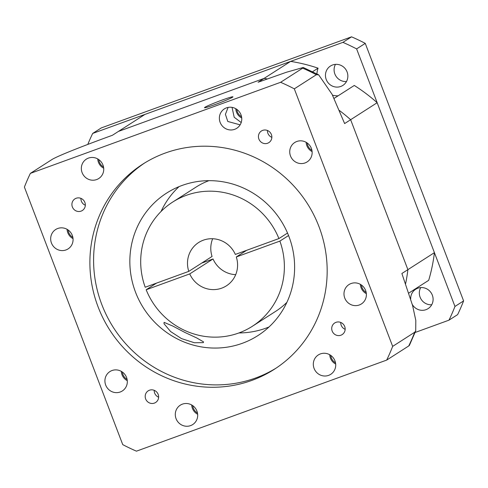 <?xml version="1.0" encoding="UTF-8"?>
<svg xmlns="http://www.w3.org/2000/svg" width="488" height="488" viewBox="0 0 488 488"><rect width="100%" height="100%" fill="white"/><g stroke="black" fill="none" stroke-linecap="round" stroke-linejoin="round"><path stroke-width="0.73" d="M410.695 298.924A11.505 11.078 57.3 0 1 415.685 289.25A11.505 11.078 57.3 0 1 417.795 288.207A11.505 11.078 57.3 0 1 431.831 294.026A11.505 11.078 57.3 0 1 428.104 308.63A11.505 11.078 57.3 0 1 425.993 309.673A11.505 11.078 57.3 0 1 412.311 304.5M332.56 64.989A11.505 11.078 57.3 0 1 346.59 70.809A11.505 11.078 57.3 0 1 342.869 85.412A11.505 11.078 57.3 0 1 340.758 86.455A11.505 11.078 57.3 0 1 326.722 80.636A11.505 11.078 57.3 0 1 330.449 66.039A11.505 11.078 57.3 0 1 332.56 64.989M87.791 144.424A203.075 195.499 57.3 0 1 92.677 133.444L342.911 42.364L351.549 36.832A203.075 195.499 57.3 0 1 365.256 43.377L463.6 300.913A203.075 195.499 57.3 0 1 457.628 314.62L448.99 320.159L415.075 332.505M342.911 42.364A203.075 195.499 57.3 0 1 356.618 48.91L365.256 43.377M92.677 133.444L101.315 127.911L351.549 36.832M356.618 48.91L454.962 306.452A203.075 195.499 57.3 0 1 448.99 320.159M431.715 304.756A11.505 11.078 57.3 0 1 421.205 299.382A11.505 11.078 57.3 0 1 420.711 287.584M346.48 81.545A11.505 11.078 57.3 0 1 335.97 76.165A11.505 11.078 57.3 0 1 335.47 64.367M454.962 306.452L463.6 300.913M154.379 403.1A6.905 6.649 -122.7 0 0 157.88 393.712A6.905 6.649 -122.7 0 0 148.193 390.845A6.905 6.649 -122.7 0 0 154.379 403.1M81.075 211.133A6.905 6.649 -122.7 0 0 84.576 201.745A6.905 6.649 -122.7 0 0 74.89 198.884A6.905 6.649 -122.7 0 0 81.075 211.133M267.601 143.246A6.905 6.649 -122.7 0 0 271.096 133.858A6.905 6.649 -122.7 0 0 261.416 130.998A6.905 6.649 -122.7 0 0 267.601 143.246M340.905 335.213A6.905 6.649 -122.7 0 0 344.406 325.825A6.905 6.649 -122.7 0 0 334.719 322.958A6.905 6.649 -122.7 0 0 340.905 335.213M276.116 368.111A121.847 117.297 57.3 0 1 255.627 378.005A121.847 117.297 57.3 0 1 107.567 317.413A121.847 117.297 57.3 0 1 144.643 162.986M165.133 153.092A121.847 117.297 57.3 0 1 313.711 214.696A121.847 117.297 57.3 0 1 274.28 369.318A121.847 117.297 57.3 0 1 251.924 380.378A121.847 117.297 57.3 0 1 103.346 318.774A121.847 117.297 57.3 0 1 142.783 164.151A121.847 117.297 57.3 0 1 165.133 153.092M228.116 107.409L225.413 114.314L227.786 121.469L240.139 124.843M204.923 107.281A15.232 0.872 -20.9 0 0 204.496 107.696A15.232 0.872 -20.9 0 0 217.136 103.791A15.232 0.872 -20.9 0 0 232.532 97.234A15.232 0.872 -20.9 0 0 232.953 96.825A15.232 0.872 -20.9 0 0 220.32 100.729A15.232 0.872 -20.9 0 0 204.923 107.281M269.01 326.978A84.613 81.459 57.3 0 1 265.96 328.156A84.613 81.459 57.3 0 1 238.913 332.944M182.097 185.446A84.613 81.459 57.3 0 1 285.273 228.225A84.613 81.459 57.3 0 1 257.89 335.598A84.613 81.459 57.3 0 1 242.365 343.277A84.613 81.459 57.3 0 1 139.19 300.498A84.613 81.459 57.3 0 1 166.573 193.126A84.613 81.459 57.3 0 1 182.097 185.446M164.084 322.367L164.023 323.721L170.611 331.547L181.481 338.605L194.419 342.747L203.27 342.643L203.575 341.917L196.737 337.958L184.702 332.352L172.795 326.051L164.084 322.367M330.766 355.41A9.479 9.126 -122.7 0 0 335.512 362.816M335.683 364.048A10.834 10.425 57.3 0 1 329.717 354.739M361.431 285.029A9.479 9.126 -122.7 0 0 366.177 292.434M366.348 293.666A10.834 10.425 57.3 0 1 360.382 284.358M307.184 142.972A9.479 9.126 -122.7 0 0 311.936 150.383M312.106 151.609A10.834 10.425 57.3 0 1 306.141 142.307M236.808 109.367A9.479 9.126 -122.7 0 0 241.56 116.772M241.731 118.004A10.834 10.425 57.3 0 1 235.765 108.696M98.783 159.6A9.479 9.126 -122.7 0 0 103.535 167.012M103.706 168.238A10.834 10.425 57.3 0 1 97.74 158.935M68.119 229.988A9.479 9.126 -122.7 0 0 72.865 237.394M73.035 238.626A10.834 10.425 57.3 0 1 67.076 229.317M122.366 372.039A9.479 9.126 -122.7 0 0 127.112 379.444M127.283 380.677A10.834 10.425 57.3 0 1 121.317 371.368M192.742 405.644A9.479 9.126 -122.7 0 0 197.487 413.055M197.658 414.281A10.834 10.425 57.3 0 1 191.692 404.979M120.219 391.998A11.505 11.078 -122.7 0 0 122.329 390.955A11.505 11.078 -122.7 0 0 126.05 376.352A11.505 11.078 -122.7 0 0 112.02 370.532A11.505 11.078 -122.7 0 0 109.91 371.582A11.505 11.078 -122.7 0 0 106.183 386.179A11.505 11.078 -122.7 0 0 120.219 391.998M65.972 249.947A11.505 11.078 -122.7 0 0 68.082 248.904A11.505 11.078 -122.7 0 0 71.809 234.301A11.505 11.078 -122.7 0 0 57.779 228.482A11.505 11.078 -122.7 0 0 55.663 229.525A11.505 11.078 -122.7 0 0 51.942 244.128A11.505 11.078 -122.7 0 0 65.972 249.947M96.636 179.566A11.505 11.078 -122.7 0 0 98.753 178.523A11.505 11.078 -122.7 0 0 102.474 163.919A11.505 11.078 -122.7 0 0 88.444 158.1A11.505 11.078 -122.7 0 0 86.333 159.143A11.505 11.078 -122.7 0 0 82.606 173.746A11.505 11.078 -122.7 0 0 96.636 179.566M234.661 129.326A11.505 11.078 -122.7 0 0 236.778 128.283A11.505 11.078 -122.7 0 0 240.499 113.68A11.505 11.078 -122.7 0 0 226.469 107.86A11.505 11.078 -122.7 0 0 224.358 108.903A11.505 11.078 -122.7 0 0 220.631 123.507A11.505 11.078 -122.7 0 0 234.661 129.326M305.037 162.937A11.505 11.078 -122.7 0 0 307.153 161.888A11.505 11.078 -122.7 0 0 310.874 147.284A11.505 11.078 -122.7 0 0 296.844 141.471A11.505 11.078 -122.7 0 0 294.734 142.514A11.505 11.078 -122.7 0 0 291.007 157.118A11.505 11.078 -122.7 0 0 305.037 162.937M359.284 304.988A11.505 11.078 -122.7 0 0 361.394 303.945A11.505 11.078 -122.7 0 0 365.122 289.341A11.505 11.078 -122.7 0 0 351.085 283.522A11.505 11.078 -122.7 0 0 348.975 284.565A11.505 11.078 -122.7 0 0 345.254 299.168A11.505 11.078 -122.7 0 0 359.284 304.988M328.619 375.37A11.505 11.078 -122.7 0 0 330.73 374.326A11.505 11.078 -122.7 0 0 334.457 359.723A11.505 11.078 -122.7 0 0 320.421 353.904A11.505 11.078 -122.7 0 0 318.31 354.947A11.505 11.078 -122.7 0 0 314.583 369.55A11.505 11.078 -122.7 0 0 328.619 375.37M190.594 425.609A11.505 11.078 -122.7 0 0 192.705 424.56A11.505 11.078 -122.7 0 0 196.426 409.957A11.505 11.078 -122.7 0 0 182.396 404.143A11.505 11.078 -122.7 0 0 180.286 405.186A11.505 11.078 -122.7 0 0 176.558 419.79A11.505 11.078 -122.7 0 0 190.594 425.609M288.554 235.533L279.874 241.096A73.786 71.034 57.3 0 1 252.357 326.283A73.786 71.034 57.3 0 1 238.821 332.981A73.786 71.034 57.3 0 1 146.168 289.762L189.74 273.902L213.03 258.976L201.678 263.105M235.698 274.665A25.724 24.766 57.3 0 1 213.03 258.976M189.74 273.902A25.724 24.766 -122.7 0 0 221.698 288.158A25.724 24.766 -122.7 0 0 226.42 285.822A25.724 24.766 -122.7 0 0 236.302 256.956L279.874 241.096M286.907 302.334A73.786 71.034 57.3 0 1 275.641 311.356L252.357 326.283M156.55 283.101L146.168 289.762M246.684 250.295L236.302 256.956M30.372 173.38L280.612 82.301A203.075 195.499 57.3 0 1 294.313 88.847L392.663 346.382A203.075 195.499 57.3 0 1 386.685 360.089L408.743 345.955A203.075 195.499 -122.7 0 0 414.715 332.249L415.715 330.864L415.813 320.439L412.598 305.549L401.88 273.506L407.895 269.651L350.64 119.712L344.626 123.568L332.09 94.318L318.688 74.859L316.37 74.707A203.075 195.499 -122.7 0 0 302.664 68.161L303.243 67.478L286.395 72.261L258.097 82.246L264.112 78.391A169.232 162.919 57.3 0 1 267.29 78.928A169.232 162.919 57.3 0 0 264.112 78.391L118.425 131.418L112.411 135.274C92.397 142.526 60.945 154.409 52.423 159.24L30.372 173.38A203.075 195.499 57.3 0 0 24.4 187.087L122.744 444.623A203.075 195.499 57.3 0 0 136.451 451.168L386.685 360.089M294.313 88.847L316.37 74.707M280.612 82.301L302.664 68.161M434.418 252.65L407.895 269.651A169.232 162.919 57.3 0 1 405.62 283.613A169.232 162.919 57.3 0 0 407.895 269.651L350.64 119.712A169.232 162.919 57.3 0 0 339.422 110.508A169.232 162.919 57.3 0 1 350.64 119.712L377.163 102.712L434.418 252.65A169.232 162.919 57.3 0 1 428.69 280.325L408.846 293.044M392.663 346.382L414.715 332.249M415.715 330.864L409.377 345.425L408.743 345.955M241.206 122.525L234.191 117.248L232.044 107.366M145.204 287.237A73.786 71.034 57.3 0 1 172.721 202.044A73.786 71.034 57.3 0 1 278.91 238.571L235.338 254.431A25.724 24.766 -122.7 0 0 198.659 242.506A25.724 24.766 -122.7 0 0 188.777 271.377L145.204 287.237M287.53 233.044L278.91 238.571M172.721 202.044L196.011 187.118A73.786 71.034 57.3 0 1 208.919 180.658M161.058 211.475A84.613 81.459 57.3 0 1 179.047 186.623M188.777 271.377L212.066 256.45A25.724 24.766 57.3 0 1 212.67 238.736M340.746 322.44A6.905 6.649 -122.7 0 0 345.156 329.321M267.442 130.479A6.905 6.649 -122.7 0 0 271.853 137.36M80.923 198.366A6.905 6.649 -122.7 0 0 85.333 205.247M154.226 390.327A6.905 6.649 -122.7 0 0 158.637 397.208M312.54 71.73L318.091 68.174A20.307 19.55 57.3 0 0 316.913 73.926M338.141 95.8A20.307 19.55 57.3 0 1 332.529 95.215M334.066 98.405L354.276 85.455A169.232 162.919 57.3 0 1 377.163 102.712M290.635 61.39L264.112 78.391L118.425 131.418L144.954 114.418L290.635 61.39A169.232 162.919 57.3 0 1 318.091 68.174M303.243 67.478L318.688 74.859"/></g></svg>
